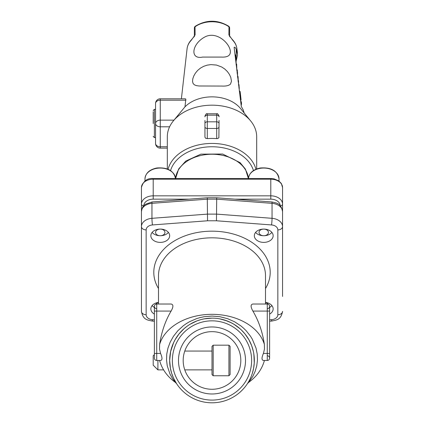 <?xml version="1.0" encoding="UTF-8"?>
<svg xmlns="http://www.w3.org/2000/svg" width="424" height="424" viewBox="0 0 424 424"><rect width="100%" height="100%" fill="white"/><g stroke="black" fill="none" stroke-linecap="round" stroke-linejoin="round"><path stroke-width="0.64" d="M212 360.469L212 346.36L213.177 345.184L213.177 375.754L212 374.578L212 360.469M228.934 345.184L230.11 346.36L230.11 374.578L228.934 375.754L228.934 345.184L213.177 345.184M157.908 360.469L157.908 369.876L163.579 369.876M157.908 369.876L153.207 365.17L153.207 355.763L154.384 354.591M234.127 47.313L241.277 106.429L243.233 109.959L244.15 112.954M155.56 109.355L154.384 109.355L154.384 137.577L155.56 137.577L155.56 103.509A4.701 3.323 0 0 1 160.261 100.186L160.261 120.146L173.983 120.146M185.903 100.186L160.261 100.186L160.261 98.808L185.277 98.808L185.802 99.121L184.981 106.837L173.299 120.978A44.684 31.593 0 0 0 169.605 126.797L160.261 126.797L160.261 146.746A4.701 3.328 180 0 1 155.56 143.423L155.56 133.443M169.605 126.797A44.684 31.593 180 0 0 167.316 136.772L167.316 168.959M173.299 120.978A44.684 31.593 0 0 1 212 105.178A44.684 31.593 0 0 1 250.701 120.978A44.684 31.593 0 0 1 256.684 136.772L256.684 168.959M219.054 120.437L218.874 137.795L217.602 138.569L216.701 138.616L216.701 128.467L207.299 128.467L207.299 138.616A44.684 31.593 0 0 1 216.701 138.616M207.299 138.616L205.635 138.282L204.946 137.175L204.946 120.437M229.638 36.724L229.638 28.111L229.638 36.236L232.522 39.734A2.353 1.383 136.5 0 1 232.522 39.734A2.353 1.383 136.5 0 1 232.76 40.296L228.886 34.89L228.965 26.818A2.353 1.193 -54 0 0 228.668 26.209C217.554 19.573 206.446 19.573 195.332 26.209A2.353 1.193 54 0 0 195.035 26.818L195.114 34.89L191.24 40.296A2.353 1.383 -136.5 0 1 191.478 39.734L191.478 39.734A2.353 1.383 -136.5 0 1 191.484 39.729C188.956 42.4 187.482 45.405 187.074 48.739L181.393 98.808M236.29 60.553L237.541 54.882L236.29 49.354L236.147 60.876M184.981 106.837A32.924 23.278 0 0 1 240.514 108.502L250.701 120.978M234.133 47.435C234.668 46.815 235.384 47.451 236.29 49.354M230.508 84.053L231.472 81.207L230.757 77.285L229.405 74.391L227.386 71.555L224.768 69.017L221.673 66.976L216.431 65.058L210.876 64.618L207.188 65.148L203.663 66.324L200.425 68.126L197.611 70.474L195.347 73.204L193.715 76.113L192.766 78.917L192.538 81.408L193.053 83.406L194.351 84.805L196.392 85.627L199.073 85.987L221.996 86.061C226.061 86.268 228.902 85.6 230.508 84.053M229.294 55.051C234.79 48.532 218.19 28.906 204.103 37.392C191.584 44.589 190.021 59.758 202.603 57.081L221.397 57.081C225.277 57.277 227.911 56.599 229.294 55.051M153.207 123.463L153.207 111.825M191.478 39.734L194.362 36.236L194.362 28.111L194.362 36.724M219.054 116.823L219.054 116.134L219.054 116.823A2.353 1.664 180 0 0 216.701 115.164L207.299 115.164L207.299 121.815L216.701 121.815L216.701 113.786C217.274 113.187 218.058 113.971 219.054 116.134M229.633 36.135A2.353 1.834 180 0 0 228.886 34.89M195.114 34.89A2.353 1.834 180 0 0 194.367 36.135M239.332 91.038L239.051 85.399C238.882 84.026 238.786 84.032 238.77 85.404M237.684 76.458L237.27 70.071M241.192 105.714L241.51 103.626L240.933 103.657M241.51 103.626L241.277 101.58L240.673 101.612M239.369 91.324L239.984 91.293A5.602 0.318 86.8 0 1 240.302 92.925L241.049 99.534L240.413 99.566M241.049 99.534L240.912 100.403L240.525 100.424M235.675 58.878L235.627 55.12L235.029 55.157M236.147 64.003L236.099 59.28L235.511 59.312M236.841 69.891L236.656 64.119L236.067 64.151M238.585 84.387L238.537 80.841L238.034 80.867M238.246 80.65L238.108 77.279L237.588 77.311M238.108 77.279L238.065 76.606L237.509 76.638M154.384 307.437A9.408 6.652 0 0 1 152.115 305.572M158.497 302.492A4.701 3.323 180 0 0 156.021 304.135M271.885 232.416A9.408 6.652 0 0 1 263.961 235.739L263.85 235.739A4.701 3.323 180 0 0 268.44 232.416A4.701 3.323 180 0 0 263.892 229.093M263.585 229.093A4.701 3.323 180 0 0 259.038 232.416A4.701 3.323 180 0 0 263.627 235.739L263.521 235.739A9.408 6.652 0 0 1 255.593 232.416M144.976 181.048L144.976 178.859C145.538 173.13 149.513 169.505 156.901 167.978C167.772 167.215 173.983 170.84 175.547 178.859M168.407 232.416A9.408 6.652 0 0 1 160.479 235.739L160.373 235.739A4.701 3.323 180 0 0 164.963 232.416A4.701 3.323 180 0 0 160.415 229.093M160.108 229.093A4.701 3.323 180 0 0 155.56 232.416A4.701 3.323 180 0 0 160.15 235.739L160.039 235.739A9.408 6.652 0 0 1 152.115 232.416M271.885 305.572A9.408 6.652 0 0 1 269.616 307.437M267.979 304.135A4.701 3.323 180 0 0 265.504 302.492M282.554 187.509L281.345 183.502L278.796 180.878L274.047 178.854L270.793 178.509L270.793 179.198L153.207 179.198L153.207 195.83L270.793 195.83L270.793 179.198A11.761 8.316 180 0 1 282.554 187.509L282.554 287.276M141.446 287.276L141.446 187.509A11.761 8.316 180 0 1 153.207 179.198L153.207 178.509C147.133 178.069 143.217 181.069 141.446 187.509M186.602 326.602L184.122 328.611M183.004 329.628L181.594 331.017M182.267 330.338L182.622 329.989M237.403 326.607L239.989 328.711L237.398 326.602A4.701 3.646 126.9 0 1 237.371 326.581A4.701 4.701 0 0 0 237.398 326.602A4.701 2.422 -53.1 0 1 237.382 326.586M242.046 330.651L242.459 331.07M245.952 335.183L248.602 339.195M251.835 346.143L251.951 346.472M187.037 326.279L184.074 328.658L179.034 333.916L175.138 339.656L173.607 342.634L170.623 351.528L169.669 360.469A42.331 42.331 0 0 0 212 402.8A42.331 42.331 0 0 0 254.331 360.469L254.315 359.276M254.283 358.391L253.738 353.415M169.685 361.699L169.669 360.469A42.331 42.331 0 0 1 212 318.138A42.331 42.331 0 0 1 254.331 360.469L254.315 361.667M254.188 363.956L253.891 366.575M250.478 378.118L249.672 379.777M248.119 382.543L247.558 383.444M252.275 373.496L253.594 368.334L254.257 362.96L253.912 354.522M253.388 351.591L251.665 345.682L248.899 339.719L245.04 334.001L241.426 330.036M240.042 328.759L234.027 324.318L230.693 322.489A42.331 42.331 0 0 1 232.484 323.422L235.029 324.948M227.174 320.952L219.786 318.859A42.331 42.331 0 0 1 227.174 320.952M212.069 318.138L204.4 318.827A42.331 42.331 0 0 1 212.069 318.138M191.516 323.422L191.516 323.422A42.331 42.331 0 0 1 200.621 319.696L196.975 320.894L190.122 324.228M169.669 360.469L170.406 368.324L171.72 373.48L173.586 378.25L176.58 383.651L173.522 378.118L171.704 373.433M170.459 368.61L169.812 363.93M254.071 355.763L254.071 355.763A42.331 42.331 0 0 1 254.071 365.17L254.071 365.17M172.372 360.469A39.628 39.628 0 0 0 212 400.097A39.628 39.628 0 0 0 251.628 360.469A39.628 39.628 0 0 0 212 320.841A39.628 39.628 0 0 0 172.372 360.469A39.628 39.628 0 0 0 212 400.097A39.628 39.628 0 0 0 251.628 360.469A39.628 39.628 0 0 0 212 320.841A39.628 39.628 0 0 0 172.372 360.469M178.488 360.469A33.512 33.512 0 0 0 212 393.981A33.512 33.512 0 0 0 245.512 360.469A33.512 33.512 0 0 0 212 326.957A33.512 33.512 0 0 0 178.488 360.469M183.189 360.469A28.811 28.811 0 0 0 226.405 385.416A28.811 28.811 0 0 0 226.405 335.517A28.811 28.811 0 0 0 183.189 360.469M191.871 323.226L196.482 321.085M205.889 318.578L211.74 318.138M212 318.138L213.012 318.148M224.879 320.141L231.122 322.701M154.384 353.415L156.732 353.415L156.732 360.469L160.648 360.469C162.445 360.029 162.418 357.676 160.564 353.415L159.509 348.979L159.625 344.431A75.673 53.504 90 0 1 171.105 311.084C173.48 306.838 173.48 304.485 171.105 304.024L156.732 304.024A2.353 2.353 0 0 0 154.384 306.377A2.353 2.353 0 0 1 156.732 304.024L156.732 311.084L154.384 311.084L154.384 358.116A2.353 2.353 0 0 0 156.732 360.469A2.353 2.353 0 0 1 154.384 358.116M263.437 353.415L267.268 353.415L267.268 304.024A2.353 2.353 0 0 1 269.616 306.377A2.353 2.353 0 0 0 267.268 304.024A2.353 2.353 0 0 1 269.616 306.377A2.353 2.353 0 0 1 267.268 308.73A2.353 2.353 0 0 0 269.616 306.377A2.353 2.353 0 0 0 267.268 304.024L252.895 304.024C250.52 304.469 250.52 306.822 252.895 311.084A75.673 53.504 90 0 1 264.375 344.431L264.491 348.968L263.437 353.415C261.582 357.671 261.555 360.024 263.352 360.469L267.268 360.469A2.353 2.353 0 0 0 269.616 358.116A2.353 2.353 0 0 1 267.268 360.469A2.353 2.353 0 0 0 269.616 358.116A2.353 2.353 0 0 0 267.268 355.763M159.567 360.469C162.053 369.315 167.326 376.629 175.388 382.406L172.61 378.759L169.982 374.026L167.257 365.854L166.531 360.056L166.759 354.093L167.978 348.067L170.194 342.115L173.48 336.264L177.82 330.773L183.221 325.828L186.263 323.66L189.544 321.705L196.614 318.615L200.356 317.507L204.23 316.702L212.074 316.066L219.961 316.733L227.534 318.668L234.61 321.79L240.901 325.924L243.721 328.319L246.259 330.858L250.563 336.327L252.333 339.226L256.038 348.131L257.246 354.157L257.463 360.077L256.743 365.864L255.121 371.419L252.757 376.496L248.612 382.406C256.674 376.629 261.947 369.315 264.433 360.469M156.732 308.73A2.353 2.353 0 0 1 154.384 306.377L154.384 311.084M160.261 242.39A9.408 6.652 0 0 1 150.854 235.739A9.408 6.652 0 0 1 160.261 229.087A9.408 6.652 0 0 1 169.669 235.739A9.408 6.652 0 0 1 160.261 242.39M154.384 314.094A9.408 6.652 0 0 1 150.854 308.9A9.408 6.652 0 0 1 158.497 302.365M265.504 302.365A9.408 6.652 0 0 1 273.146 308.9A9.408 6.652 0 0 1 269.616 314.094M263.739 242.39A9.408 6.652 0 0 1 254.331 235.739A9.408 6.652 0 0 1 263.739 229.087A9.408 6.652 0 0 1 273.146 235.739A9.408 6.652 0 0 1 263.739 242.39M154.384 321.228L152.099 321.053C147.531 319.935 143.089 320.072 141.446 311.407L141.446 211.613C142.496 205.327 144.467 205.396 145.49 204.251L152.099 201.962A4.701 0.355 85.7 0 0 151.951 203.345L151.951 218.318L207.299 214.125L216.701 214.125L272.049 218.318L272.049 203.345L216.701 199.153L216.452 220.777L207.548 220.777L207.299 199.153L151.951 203.345A11.761 8.316 180 0 0 141.446 211.613M282.554 211.613A11.761 8.316 180 0 0 272.049 203.345A4.701 0.355 94.3 0 0 271.901 201.962C276.469 203.08 280.911 202.942 282.554 211.613L282.554 296.434M207.368 197.775L207.299 199.153L216.701 199.153L216.632 197.775L207.368 197.775L152.099 201.962M168.068 169.261A44.684 31.593 0 0 1 212 143.434A44.684 31.593 0 0 1 255.932 169.261M232.522 39.734C235.044 42.4 236.518 45.405 236.926 48.739A25.005 17.681 180 0 0 232.76 40.296M228.668 26.209A2.353 2.353 0 0 1 229.638 28.111A2.353 1.839 180 0 0 228.965 26.818A23.691 16.748 180 0 0 195.035 26.818A2.353 1.839 180 0 0 194.362 28.111A2.353 2.353 0 0 1 195.332 26.209M191.24 40.296A25.005 17.681 180 0 0 187.074 48.739M253.446 170.596A42.331 29.929 180 0 0 212 146.757A42.331 29.929 180 0 0 170.554 170.596M167.316 148.124L160.261 148.124L160.261 146.746L167.316 146.746M160.261 120.146L160.261 126.797A4.701 3.328 0 0 1 155.56 123.469A4.701 3.323 0 0 1 160.261 120.146M216.701 113.786L207.299 113.786L207.299 115.164A2.353 1.664 180 0 0 204.946 116.823M219.054 126.803A2.353 1.664 180 0 1 216.701 128.467L216.701 121.815A2.353 1.664 180 0 1 219.054 123.479M204.946 123.479A2.353 1.664 180 0 1 207.299 121.815L207.299 128.467A2.353 1.664 180 0 1 204.946 126.803M239.051 85.399L238.617 85.42M239.332 88.298L238.988 88.314M239.284 87.466L238.882 87.492M237.647 73.341L237.133 73.373M237.599 72.562L237.043 72.594M237.318 70.071L236.756 70.103M240.302 92.925L239.581 92.962M235.675 55.947L235.124 55.979M236.147 60.107L235.606 60.139M236.698 64.867L236.152 64.898M238.585 81.668L238.14 81.694M248.453 178.859C249.015 173.13 252.99 169.505 260.378 167.978C271.249 167.215 277.46 170.84 279.024 178.859A15.285 10.807 180 0 0 263.988 168.052A15.285 10.807 180 0 0 248.459 178.509M175.541 178.509A15.285 10.807 180 0 0 160.012 168.052A15.285 10.807 180 0 0 144.976 178.859M189.199 199.153L153.207 199.153A9.408 6.652 180 0 0 143.8 205.741M280.2 205.741A9.408 6.652 180 0 0 270.793 199.153L234.801 199.153M270.793 199.153L270.793 195.83A11.761 8.316 0 0 1 282.554 204.14A2.353 1.664 0 0 1 280.253 205.804M143.747 205.804A2.353 1.664 180 0 1 141.446 204.14A11.761 8.316 0 0 1 153.207 195.83L153.207 199.153M248.39 178.509A36.453 25.774 180 0 0 212 154.241A36.453 25.774 180 0 0 175.61 178.509L178.668 168.948L185.76 161.094L200.907 154.135L222.664 154.034L240.095 162.636L245.411 169.081L248.395 178.509M269.616 319.839L271.546 319.691A4.701 0.355 85.7 0 0 271.901 321.053L269.616 321.228M265.504 304.024L265.504 275.648A53.504 37.826 180 0 0 212 237.822A53.504 37.826 180 0 0 158.497 275.648L158.497 304.024M159.625 344.431A53.504 37.826 0 0 1 212 314.327A53.504 37.826 0 0 1 264.375 344.431M252.895 311.084L269.616 311.084L269.616 306.377M267.268 360.469L267.268 353.415L269.616 353.415L269.616 358.116M160.564 353.415L156.732 353.415L156.732 311.084L171.105 311.084M271.546 319.691A7.054 4.987 180 0 0 277.847 314.73L277.847 229.909A7.054 4.987 180 0 0 271.546 224.948L216.452 220.777M207.548 220.777L152.454 224.948A7.054 4.987 180 0 0 146.153 229.909L146.153 314.73A7.054 4.987 180 0 0 152.454 319.691L154.384 319.839M158.497 288.527A58.205 41.155 0 0 1 212 231.17A58.205 41.155 0 0 1 265.504 288.527M146.153 229.909A4.701 3.328 180 0 1 141.446 226.58A11.761 8.316 0 0 1 151.951 218.318A4.701 0.355 -94.3 0 0 152.099 221.625A4.701 0.355 -94.3 0 0 152.454 224.948M271.546 224.948A4.701 0.355 -85.7 0 0 271.901 221.625A4.701 0.355 -85.7 0 0 272.049 218.318A11.761 8.316 0 0 1 282.554 226.58A4.701 3.328 0 0 1 277.847 229.909M277.847 314.73A4.701 3.328 0 0 0 282.554 311.407C280.911 320.072 276.469 319.935 271.901 321.053M141.446 311.407A4.701 3.328 0 0 0 146.153 314.73M152.099 321.053A4.701 0.355 -85.7 0 0 152.454 319.691M228.934 375.754L213.177 375.754M184.769 369.876L212 369.876M184.769 351.061L212 351.061M236.926 48.739L237.461 53.44M155.56 143.423A4.701 4.701 0 0 0 160.261 148.124M160.261 98.808A4.701 4.701 0 0 0 155.56 103.509M154.384 109.355L153.207 110.532M154.384 137.577L153.207 136.401M207.299 113.786C206.727 113.187 205.942 113.971 204.946 116.134M238.484 84.392L238.855 84.371M236.73 69.896L237.286 69.865M235.002 54.95L235.596 54.913M235.484 59.106L236.062 59.074M236.051 64.008L236.629 63.976M238.007 80.666L238.5 80.634M237.493 76.468L238.034 76.437M279.024 178.859L279.024 181.048M270.793 178.509L153.207 178.509M269.616 311.084L269.616 353.415M271.901 201.962L216.632 197.775M175.388 382.406L176.58 383.646M248.612 382.406L247.452 383.603"/></g></svg>
